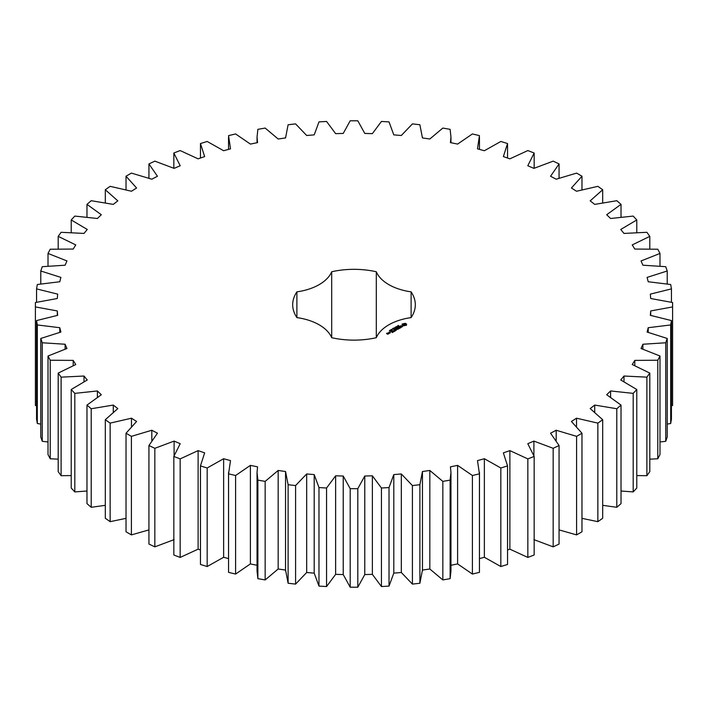 <?xml version="1.0" encoding="UTF-8"?>
<svg xmlns="http://www.w3.org/2000/svg" width="708" height="708" viewBox="0 0 708 708"><rect width="100%" height="100%" fill="white"/><g stroke="black" fill="none" stroke-linecap="round" stroke-linejoin="round"><path stroke-width="1.06" d="M131.405 436.349L131.405 534.894L126.024 531.788L126.024 433.243L131.405 436.349L151.813 430.252L157.45 433.199L148.937 445.518L154.831 448.314L174.097 441.093L180.204 443.704L173.832 456.448L180.159 458.89L198.116 450.615L204.639 452.872L200.453 465.917L207.17 467.988L223.631 458.731L230.507 460.607L228.56 473.829L235.596 475.51L250.402 465.368L257.57 466.846L257.039 472.351L257.871 480.113L265.164 481.387L278.173 470.457L285.554 471.528L285.536 570.896M285.554 471.528L288.112 484.706L295.581 485.564L306.679 473.953L314.202 474.59L318.981 487.573L326.565 487.998L335.636 475.811L343.23 476.024L350.195 488.67L357.805 488.67L364.77 476.024L372.364 475.811L381.435 487.998L389.019 487.573L393.798 474.59L401.321 473.953L412.419 485.564L419.888 484.706L422.446 471.528L429.827 470.457L442.836 481.387L450.129 480.113L450.961 472.351L450.43 466.846L457.598 465.368L472.404 475.51L479.44 473.829L477.493 460.607L484.369 458.731L500.83 467.988L507.548 465.917L503.361 452.872L509.884 450.615L527.841 458.89L534.168 456.448L527.796 443.704L533.903 441.093L553.169 448.314L559.063 445.518L550.55 433.199L556.187 430.252L576.595 436.349L581.976 433.243L571.418 421.464L576.524 418.207L597.862 423.119L602.694 419.72L590.189 408.596L594.72 405.065L616.792 408.746L621.022 405.091L606.685 394.728L610.597 390.958L633.182 393.374L636.775 389.497L620.748 379.992L623.996 376.028L646.891 377.152L649.802 373.089L632.235 364.54L634.802 360.399L657.776 360.23L659.989 356.018L641.05 348.504L642.899 344.247L665.732 342.769L667.219 338.459L647.103 332.052L648.218 327.707L670.688 324.945L671.441 320.574L650.333 315.334L650.705 310.945L672.6 306.927L672.6 302.528L650.705 298.511L650.333 294.121L671.441 288.891L670.688 284.51L648.218 281.749L647.103 277.403L667.219 270.996L665.732 266.686L642.899 265.208L641.05 260.951L659.989 253.437L657.776 249.225L634.802 249.057L632.235 244.915L649.802 236.366L646.891 232.304L623.996 233.428L620.748 229.463L636.775 219.958L633.182 216.082L610.597 218.498L606.685 214.728L621.022 204.364L616.792 200.709L594.72 204.391L590.189 200.86L602.694 189.735L597.862 186.337L576.524 191.249L571.418 188.001L581.976 176.212L576.595 173.106L556.187 179.204L550.55 176.257L559.063 163.937L553.169 161.141L533.903 168.371L527.796 165.752L534.168 153.008L527.841 150.565L509.884 158.84L503.361 156.583L507.548 143.538L500.83 141.467L484.369 150.724L477.493 148.848L479.44 135.626L472.404 133.945L457.598 144.087L450.43 142.609L450.961 137.104L450.129 129.343L442.836 128.068L429.827 138.998L422.446 137.936L419.888 124.75L412.419 123.891L401.321 135.502L393.798 134.865L389.019 121.891L381.435 121.457L372.364 133.644L364.77 133.431L357.805 120.785L350.195 120.785L343.23 133.431L335.636 133.644L326.565 121.457L318.981 121.891L314.202 134.865L306.679 135.502L295.581 123.891L288.112 124.75L285.554 137.936L278.173 138.998L265.164 128.068L257.871 129.343L257.039 137.104L257.57 142.609L250.402 144.087L235.596 133.945L228.56 135.626L230.507 148.848L223.631 150.724L207.17 141.467L200.453 143.538L204.639 156.583L198.116 158.84L180.159 150.565L173.832 153.008L180.204 165.752L174.097 168.371L154.831 161.141L148.937 163.937L157.45 176.257L151.813 179.204L131.405 173.106L126.024 176.212L136.582 188.001L131.476 191.249L110.138 186.337L105.306 189.735L117.811 200.86L113.28 204.391L91.208 200.709L86.978 204.364L101.315 214.728L97.403 218.498L74.818 216.082L71.225 219.958L87.252 229.463L84.004 233.428L61.109 232.304L58.198 236.366L75.765 244.915L73.198 249.057L50.224 249.225L48.011 253.437L66.95 260.951L65.101 265.208L42.268 266.686L40.781 270.996L60.897 277.403L59.782 281.749L37.312 284.51L36.559 288.891L57.667 294.121L57.295 298.511L35.4 302.528L35.4 306.927L57.295 310.945L57.667 315.334L36.559 320.574L37.312 324.945L59.782 327.707L60.897 332.052L40.781 338.459L42.268 342.769L65.101 344.247L66.95 348.504L48.011 356.018L50.224 360.23L73.198 360.399L75.765 364.54L58.198 373.089L61.109 377.152L84.004 376.028L87.252 379.992L71.225 389.497L74.818 393.374L97.403 390.958L101.315 394.728L86.978 405.091L91.208 408.746L113.28 405.065L117.811 408.596L105.306 419.72L110.138 423.119L131.476 418.207L136.582 421.464L126.024 433.243M151.813 440.385L151.813 430.252M131.405 534.894L148.937 529.894M148.937 445.518L148.937 544.063L154.831 546.859L174.097 539.629M173.832 456.448L173.832 554.992L180.159 557.435L198.116 549.16L200.453 549.966M200.453 465.917L200.453 564.462L207.17 566.533L223.631 557.276L228.534 558.612M228.534 472.351L228.56 572.374L235.596 574.055L250.402 563.913L257.57 565.391M257.039 472.351L257.039 570.896L257.871 578.657L265.164 579.932L278.173 569.002L285.554 570.064L288.112 583.25L295.581 584.109L306.679 572.498L314.202 573.135L318.981 586.109L326.565 586.543L335.636 574.356L343.23 574.569L350.195 587.215L357.805 587.215L364.77 574.569L372.364 574.356L381.435 586.543L389.019 586.109L393.798 573.135L401.321 572.498L412.419 584.109L419.888 583.25L422.446 570.064L429.827 569.002L442.836 579.932L450.129 578.657L450.961 570.896L450.961 472.351M450.43 565.391L457.598 563.913L472.404 574.055L479.44 572.374L479.466 472.351M479.466 558.612L484.369 557.276L500.83 566.533L507.548 564.462L507.548 465.917M507.548 549.966L509.884 549.16L527.841 557.435L534.168 554.992L534.168 456.448M533.903 539.629L553.169 546.859L559.063 544.063L559.063 445.518M559.063 529.894L576.595 534.894L581.976 531.788L581.976 433.243M581.976 518.345L597.862 521.663L602.694 518.265L602.694 419.72M602.694 505.326L616.792 507.291L621.022 503.636L621.022 405.091M621.022 491.007L633.182 491.918L636.775 488.042L636.775 389.497M636.775 475.572L646.891 475.696L649.802 471.634L649.802 373.089M649.802 459.165L657.776 458.775L659.989 454.563L659.989 356.018M659.989 441.96L665.732 441.314L667.219 437.004L667.219 338.459M667.219 424.11L670.688 423.49L671.441 419.109L671.441 320.574M671.441 405.764L672.6 405.472L672.6 306.927M35.4 306.927L35.4 405.472L36.559 405.764M36.559 320.574L36.559 419.109L37.312 423.49L40.781 424.11M40.781 338.459L40.781 437.004L42.268 441.314L48.011 441.96M48.011 356.018L48.011 454.563L50.224 458.775L58.198 459.165M58.198 373.089L58.198 471.634L61.109 475.696L71.225 475.572M71.225 389.497L71.225 488.042L74.818 491.918L86.978 491.007M86.978 405.091L86.978 503.636L91.208 507.291L105.306 505.326M105.306 419.72L105.306 518.265L110.138 521.663L126.024 518.345M422.464 570.896L422.446 471.528M422.446 137.936L422.464 137.104L422.464 137.936M285.536 137.104L285.554 137.936L285.536 137.104M296.891 317.6A47.312 27.311 0 0 1 331.698 337.698A61.313 35.4 0 0 0 376.302 337.698A47.312 27.311 0 0 1 411.109 317.6A61.313 35.4 0 0 0 415.313 304.732A61.313 35.4 0 0 0 411.109 291.855A47.312 27.311 0 0 1 376.302 271.757A61.313 35.4 0 0 0 331.698 271.757A47.312 27.311 0 0 1 296.891 291.855A61.313 35.4 0 0 0 292.687 304.732A61.313 35.4 0 0 0 296.891 317.6L296.891 291.855M406.516 325.158L406.516 324.025L405.312 323.326L402.153 324.025L402.153 325.158L403.356 325.848L406.516 325.158M398.055 325.954L398.33 325.406L397.967 325.822L398.993 325.901L398.082 325.857M398.843 326.282L398.799 325.822M397.622 326.592L397.436 325.866L398.294 326.361L397.622 326.592M396.931 327.149L396.073 326.654L397.586 326.769L396.338 326.68L396.931 327.149M395.029 327.76L395.099 327.22L395.993 327.574L395.037 327.636M402.516 326.423L400.383 326.547L401.029 325.671L399.772 326.432L401.914 326.308L401.259 327.185L402.516 326.423M400.905 327.406L398.622 326.813L400.179 327.831L399.666 328.246L400.905 327.654M399.392 328.53L397.719 327.441L396.471 328.167L397.613 327.627L398.241 327.99L397.515 328.53L398.454 328.105L399.073 328.468L398.135 329.131L399.383 328.406M394.365 328.627L393.745 327.99L395.312 328.078L393.825 328.105L394.365 328.627M393.427 329.167L392.568 328.671L393.232 328.291L394.082 328.786L393.427 329.167M392.082 329.839L391.409 329.45L392.267 329.344L392.082 329.839L391.559 329.379L392.09 329.751M390.595 329.928L391.878 330.025L390.595 329.928M390.329 330.486L390.365 329.99L390.143 330.379L391.117 330.459L390.32 330.424M389.418 330.963L389.55 330.486L390.223 330.875L389.418 330.963M395.878 329.229L397.763 329.344L395.887 328.379L397.17 329.247L395.568 329.052L395.905 329.981L394.409 329.238L396.285 330.317L395.878 329.229L396.179 330.317M394.613 331.282L395.648 330.565L393.772 329.609L394.498 330.149L393.772 330.689L395.329 330.627L394.613 331.282M394.073 331.592L392.205 330.512L394.073 331.468M392.382 332.574L393.418 331.857L391.754 330.893L390.506 331.486L391.648 331.07L392.276 331.433L391.551 331.972L393.108 331.91L392.382 332.574M388.727 332.636L390.382 332.769L389.542 332.167L388.727 332.521M389.373 333.344L388.338 332.742L388.435 333.627L389.373 333.344M388.462 333.875L386.834 333.521L387.338 333.105L386.524 333.459L387.648 334.229L388.462 333.875M131.476 426.331L131.476 418.207M110.138 521.663L110.138 423.119M154.831 546.859L154.831 448.314M174.097 455.607L174.097 441.093M113.28 411.985L113.28 405.065M91.208 507.291L91.208 408.746M180.159 557.435L180.159 458.89M198.116 549.16L198.116 450.615M97.403 397.073L97.403 390.958M74.818 491.918L74.818 393.374M207.17 566.533L207.17 467.988M223.631 557.276L223.631 458.731M84.004 381.568L84.004 376.028M61.109 475.696L61.109 377.152M228.56 572.374L228.56 473.829M235.596 574.055L235.596 475.51M250.402 563.913L250.402 465.368M73.198 365.532L73.198 360.399M50.224 458.775L50.224 360.23M257.871 578.657L257.871 480.113M265.164 579.932L265.164 481.387M278.173 569.002L278.173 470.457M65.101 349.071L65.101 344.247M42.268 441.314L42.268 342.769M288.112 583.25L288.112 484.706M295.581 584.109L295.581 485.564M306.679 572.498L306.679 473.953M59.782 332.309L59.782 327.707M314.202 573.135L314.202 474.59M37.312 423.49L37.312 324.945M318.981 586.109L318.981 487.573M326.565 586.543L326.565 487.998M335.636 574.356L335.636 475.811M57.295 315.396L57.295 310.945M343.23 574.569L343.23 476.024M350.195 587.215L350.195 488.67M357.805 587.215L357.805 488.67M364.77 574.569L364.77 476.024M372.364 574.356L372.364 475.811M36.559 302.236L36.559 288.891M381.435 586.543L381.435 487.998M389.019 586.109L389.019 487.573M393.798 573.135L393.798 474.59M401.321 572.498L401.321 473.953M40.781 283.89L40.781 270.996M412.419 584.109L412.419 485.564M419.888 583.25L419.888 484.706M429.827 569.002L429.827 470.457M48.011 266.04L48.011 253.437M442.836 579.932L442.836 481.387M450.129 578.657L450.129 480.113M457.598 563.913L457.598 465.368M58.198 248.835L58.198 236.366M472.404 574.055L472.404 475.51M479.44 572.374L479.44 473.829M484.369 557.276L484.369 458.731M71.225 232.428L71.225 219.958M500.83 566.533L500.83 467.988M509.884 549.16L509.884 450.615M86.978 216.993L86.978 204.364M527.841 557.435L527.841 458.89M533.903 455.607L533.903 441.093M105.306 202.674L105.306 189.735M553.169 546.859L553.169 448.314M556.187 440.385L556.187 430.252M126.024 189.656L126.024 176.212M576.595 534.894L576.595 436.349M576.524 426.331L576.524 418.207M148.937 178.106L148.937 163.937M597.862 521.663L597.862 423.119M594.72 411.985L594.72 405.065M173.832 168.238L173.832 153.008M616.792 507.291L616.792 408.746M610.597 397.073L610.597 390.958M200.453 158.034L200.453 143.538M633.182 491.918L633.182 393.374M623.996 381.568L623.996 376.028M646.891 475.696L646.891 377.152M634.802 365.532L634.802 360.399M657.776 458.775L657.776 360.23M642.899 349.071L642.899 344.247M665.732 441.314L665.732 342.769M648.218 332.309L648.218 327.707M670.688 423.49L670.688 324.945M650.705 315.396L650.705 310.945M671.441 302.236L671.441 288.891M667.219 283.89L667.219 270.996M659.989 266.04L659.989 253.437M649.802 248.835L649.802 236.366M636.775 232.428L636.775 219.958M507.548 158.034L507.548 143.538M621.022 216.993L621.022 204.364M534.168 168.238L534.168 153.008M602.694 202.674L602.694 189.735M559.063 178.106L559.063 163.937M581.976 189.656L581.976 176.212M411.109 317.6L411.109 291.855M376.302 337.698L376.302 271.757M331.698 337.698L331.698 271.757M406.357 325.326L406.25 324.591M406.357 324.246L405.312 323.724L402.312 324.246M402.348 324.884L402.312 325.326M402.418 324.591L402.348 325.273M397.639 326.114L398.082 326.485M402.197 326.476L402.171 326.919M391.055 329.663L391.037 330.185M405.171 325.468L403.498 325.468L403.498 324.105L405.427 324.335L404.781 325.618M404.781 325.22L404.33 325.671M404.33 325.273L403.887 325.618M405.516 324.591L405.427 325.246M390.073 332.707L389.037 332.574L390.073 332.946M388.152 333.822L387.444 333.875L388.152 334.052M228.534 137.104L228.534 149.388M257.039 137.104L257.039 142.715M450.961 137.104L450.961 142.715M479.466 137.104L479.466 149.388"/></g></svg>
